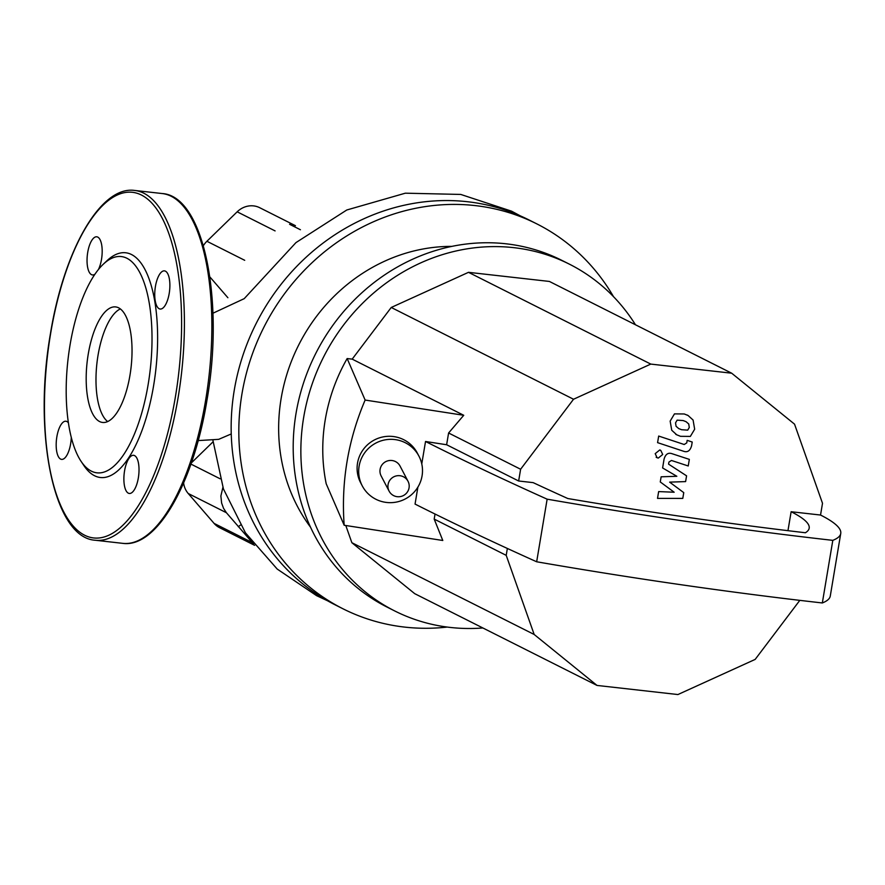 <?xml version="1.0" encoding="UTF-8"?>
<svg xmlns="http://www.w3.org/2000/svg" width="885" height="885" viewBox="0 0 885 885"><rect width="100%" height="100%" fill="white"/><g stroke="black" fill="none" stroke-linecap="round" stroke-linejoin="round"><path stroke-width="1.33" d="M677.114 420.154L675.532 422.897L676.085 426.293L678.718 428.583L681.616 429.723L687.711 430.143L689.282 427.444L688.74 424.003L686.096 421.702L683.154 420.552L677.114 420.154M671.737 430.254L676.726 434.8L680.521 436.316L690.355 436.416L694.659 429.225L693.088 420.043L688.099 415.507L684.26 413.97L674.47 413.881L670.155 421.116L671.737 430.254M657.577 442.644L683.463 451.217C687.424 452.677 690.134 450.863 691.594 445.786L692.225 442.035L687.169 440.354L686.749 442.887L684.193 444.502L658.683 436.062L657.577 442.644M662.71 454.492L660.785 450.421L659.624 450.078L655.199 453.651L657.112 457.722L658.285 458.065L662.71 454.492M683.762 492.635L669.646 482.137L685.609 481.595L686.572 475.831L668.573 464.138L668.916 462.092L671.461 460.465L688.231 465.975L689.338 459.381L672.169 453.751C668.208 452.312 665.498 454.138 664.049 459.226L662.611 467.955L676.837 476.285L661.128 476.805L660.265 481.949L674.171 492.226L658.65 491.584L657.522 498.377L682.789 498.399L683.762 492.635M395.827 439.701A32.004 31.583 -27.7 0 1 416.392 489.361A32.004 31.583 -27.7 0 1 362.253 485.854A32.004 31.583 -27.7 0 1 395.827 439.701M362.253 485.854L360.66 482.812A32.004 31.583 -27.7 0 1 394.234 436.659A32.004 31.583 -27.7 0 1 417.344 453.109L418.937 456.151M787.96 530.679L791.135 511.729A267.746 34.504 -170.5 0 1 809.189 528.179A267.746 34.504 -170.5 0 1 805.394 532.748A638.472 82.283 -170.5 0 1 567.816 498.532A4962.284 639.49 -170.5 0 1 533.157 482.635L518.643 480.998L520.612 469.249L573.535 399.246L650.796 364.089L731.685 373.204L794.542 424.158L822.508 503.288L820.539 515.037A299.749 38.63 -170.5 0 1 840.75 533.456A299.749 38.63 -170.5 0 1 832.807 540.359L822.331 602.962A299.749 38.63 9.5 0 0 830.274 596.059L840.75 533.456M417.886 487.115L415.054 504.085A4994.276 643.616 9.5 0 0 536.664 561.776A670.476 86.398 9.5 0 0 822.331 602.962M832.807 540.359A670.476 86.398 -170.5 0 1 547.14 499.173L536.664 561.776M547.14 499.173A4994.276 643.616 -170.5 0 1 425.53 441.493L446.626 444.746L518.643 480.998M421.769 463.917L425.53 441.493M791.135 511.729L820.539 515.037M347.152 358.558L365.129 400.053C348.026 440.221 341.046 481.96 344.176 525.259L326.2 483.763A170.672 156.28 -63.3 0 1 347.152 358.558L352.186 359.133L463.74 415.286L448.595 432.997L520.612 469.249M448.595 432.997L446.626 444.746M463.74 415.286L365.129 400.053M344.176 525.259L442.788 540.481L434.192 519.097L506.209 555.349L507.359 548.446M435.033 514.041L434.192 519.097M799.808 600.362L755.17 659.402L677.91 694.548L597.021 685.433L414.722 593.669L351.876 542.715L345.792 525.502M351.876 542.715L534.175 634.479L506.209 555.349M597.021 685.433L534.175 634.479M352.186 359.133L391.236 307.471L573.535 399.246M391.236 307.471L468.497 272.326L650.796 364.089M468.497 272.326L549.386 281.441L731.685 373.204M389.112 491.153L381.147 475.953A10.664 10.531 -27.7 0 1 392.343 460.565A10.664 10.531 -27.7 0 1 400.042 466.052L408.007 481.252A10.664 10.531 152.3 0 0 389.964 480.079A10.664 10.531 152.3 0 0 396.812 496.64A10.664 10.531 152.3 0 0 408.007 481.252M447.224 627.067A215.475 197.311 -63.3 0 1 343.037 608.814L335.382 604.964A215.475 197.311 -63.3 0 1 234.271 390.163A215.475 197.311 -63.3 0 1 529.153 220.022L536.819 223.883A215.475 197.311 -63.3 0 1 613.526 296.685M343.037 608.814A215.475 197.311 -63.3 0 1 241.937 394.024A215.475 197.311 -63.3 0 1 536.819 223.883M310.524 527.183A172.807 158.238 -63.3 0 1 281.142 398.449A172.807 158.238 -63.3 0 1 451.87 246.384M482.856 627.963A194.147 177.774 -63.3 0 1 394.765 610.971L387.099 607.11A194.147 177.774 -63.3 0 1 295.999 413.583A194.147 177.774 -63.3 0 1 561.687 260.29L569.354 264.139A194.147 177.774 -63.3 0 1 635.474 324.773M394.765 610.971A194.147 177.774 -63.3 0 1 303.666 417.443A194.147 177.774 -63.3 0 1 569.354 264.139M231.25 433.949L218.684 439.347L198.196 440.586M295.446 225.697L259.703 207.709A21.34 19.536 116.7 0 0 237.169 211.814L275.091 230.908M244.714 260.312L206.902 241.273A21.34 19.536 116.7 0 0 203.351 245.698M206.902 241.273L237.169 211.814M222.898 487.392L220.874 495.987L221.626 503.045L223.54 508.3L226.394 512.714L253.541 543.987M183.615 482.967A21.34 19.536 116.7 0 0 188.217 493.498L226.394 512.714M191.348 462.921L213.019 441.847M252.136 542.538L214.093 523.4A21.34 19.536 116.7 0 0 219.646 527.726L254.603 545.326M238.253 526.652A21.34 19.536 116.7 0 0 240.488 525.093M214.093 523.4L188.217 493.498M227.887 297.725L209.867 276.916M118.623 307.825A58.133 22.136 96.4 0 1 130.593 371.191A58.133 22.136 96.4 0 1 102.594 422.455A58.133 22.136 96.4 0 1 99.596 421.548A58.133 22.136 96.4 0 1 87.626 358.182A58.133 22.136 96.4 0 1 115.625 306.918A58.133 22.136 96.4 0 1 118.623 307.825M103.268 264.239L106.963 260.743A113.07 43.055 96.4 0 1 131.533 254.537A113.07 43.055 96.4 0 1 153.625 385.561A113.07 43.055 96.4 0 1 94.518 475.721A113.07 43.055 96.4 0 1 83.876 465.532L81.055 461.306A108.811 41.429 96.4 0 1 67.946 360.04A108.811 41.429 96.4 0 1 103.268 264.239A108.811 41.429 96.4 0 1 126.92 258.265A108.811 41.429 96.4 0 1 148.171 384.356A108.811 41.429 96.4 0 1 91.299 471.108A108.811 41.429 96.4 0 1 81.055 461.306M95.027 274.118A19.204 7.312 96.4 0 1 92.46 274.947A19.204 7.312 96.4 0 1 87.715 252.402A19.204 7.312 96.4 0 1 96.764 236.793A19.204 7.312 96.4 0 1 101.51 259.338A19.204 7.312 96.4 0 1 98.445 269.516M165.451 271.175A19.204 7.312 96.4 0 1 169.411 292.105A19.204 7.312 96.4 0 1 160.163 309.031A19.204 7.312 96.4 0 1 159.167 308.732A19.204 7.312 96.4 0 1 155.218 287.802A19.204 7.312 96.4 0 1 164.466 270.865A19.204 7.312 96.4 0 1 165.451 271.175M138.348 477.856A19.204 7.312 96.4 0 1 129.298 493.465A19.204 7.312 96.4 0 1 124.553 470.92A19.204 7.312 96.4 0 1 133.602 455.31A19.204 7.312 96.4 0 1 138.348 477.856M71.287 437.489A19.204 7.312 96.4 0 1 61.596 459.381A19.204 7.312 96.4 0 1 60.6 459.083A19.204 7.312 96.4 0 1 56.651 438.152A19.204 7.312 96.4 0 1 65.899 421.227A19.204 7.312 96.4 0 1 66.895 421.526A19.204 7.312 96.4 0 1 68.388 422.82M107.66 421.559A58.133 22.136 96.4 0 1 96.919 363.315A58.133 22.136 96.4 0 1 120.36 308.92M212.843 439.978L223.44 488.962L245.455 532.858L277.215 569.066L316.62 595.682L327.494 600.749M300.424 229.746L289.594 224.292M220.166 478.807L190.939 464.094M520.347 215.885L511.596 211.183L460.753 194.434L405.341 193.184L346.798 209.988L295.966 242.601L244.216 298.654L212.953 313.224M205.63 400.252A176.004 67.017 96.4 0 1 122.716 543.346C156.955 548.291 193.472 483.31 206.968 400.219C224.547 300.402 203.804 195.895 162.154 193.538A176.004 67.017 96.4 0 1 171.248 196.293A176.004 67.017 96.4 0 1 205.63 400.252M95.27 540.248C53.62 537.903 32.878 433.407 50.456 333.568C63.952 250.488 100.47 185.507 134.708 190.452A176.004 67.017 96.4 0 1 143.801 193.195A176.004 67.017 96.4 0 1 178.184 397.155A176.004 67.017 96.4 0 1 95.27 540.248L122.716 543.346M175.451 396.557A173.88 66.198 96.4 0 1 84.573 535.193A173.88 66.198 96.4 0 1 50.6 333.7A173.88 66.198 96.4 0 1 141.489 195.065A173.88 66.198 96.4 0 1 175.451 396.557M675.753 434.303L676.726 434.8M687.125 415.01L688.099 415.507M659.823 449.934L660.785 450.421M656.139 457.235L657.112 457.722M134.708 190.452L162.154 193.538"/></g></svg>
